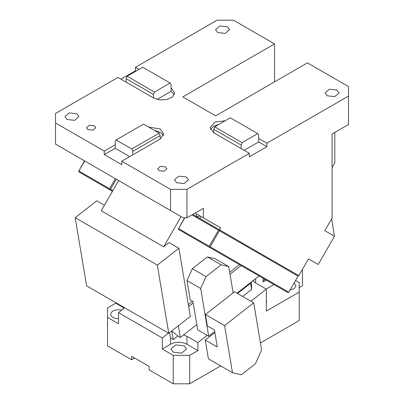 <?xml version="1.0" encoding="UTF-8"?>
<svg xmlns="http://www.w3.org/2000/svg" width="404" height="404" viewBox="0 0 404 404"><rect width="100%" height="100%" fill="white"/><g stroke="black" fill="none" stroke-linecap="round" stroke-linejoin="round"><path stroke-width="0.61" d="M266.347 302.712L266.68 301.596L266.347 300.475M260.434 342.951L299.202 320.564L299.202 292.112L266.347 311.08L266.347 289.148L254.737 282.446L252.828 280.502M299.202 292.112L299.202 282.623L295.526 280.502M273.962 284.552L266.175 289.047M289.956 290.148L294.299 288.577L295.996 285.785L294.147 282.886M107.535 317.403L118.488 323.725L118.488 312.656L162.297 337.951L162.297 349.021L173.25 355.343L173.25 383.8L149.152 369.887L149.152 366.413L131.628 356.293L131.628 359.772L107.535 345.859L107.535 307.919L115.746 303.177L115.746 302.667M242.683 296.47L251.576 289.527L250.51 282.654M251.576 289.527L251.49 281.886M237.517 293.491L250.536 283.325M162.297 349.021L170.513 344.279A11.615 6.706 0 0 1 186.941 344.279L197.894 350.601L189.678 355.343L173.25 355.343M183.466 335.012L186.941 336.285L197.894 342.607L197.894 350.601M177.831 335.956L173.25 339.537L170.513 337.956L169.614 332.588M168.488 333.113L162.297 337.951M173.25 339.537L171.705 330.952L178.124 336.194L180.32 337.466L178.361 325.755M197.894 342.607L207.207 335.33M250.894 301.212L266.347 289.148M263.06 278.255L263.06 281.992L266.297 280.124M134.643 358.03L131.628 359.772M299.202 287.683L302.49 285.785L302.49 269.332M263.06 280.729L265.201 279.492M123.281 307.015L123.563 308.691M124.674 307.823L118.488 312.656M173.25 383.8L189.678 383.8L189.678 355.343M184.204 345.859L186.471 349.021L181.689 353.152L173.25 352.182L170.983 349.021L175.689 344.905L184.204 345.859M220.68 365.903L189.678 383.8M121.675 310.166A7.747 4.469 0 0 0 110.741 314.241A7.747 4.469 0 0 0 113.009 317.403A7.747 4.469 0 0 0 118.488 318.716M115.746 303.177L123.377 307.58M214.877 332.553L205.252 340.067L216.756 346.708A0.773 0.364 -128 0 0 217.135 346.748A0.773 0.364 -128 0 0 217.206 346.455L214.448 329.987L207.328 325.876L205.429 314.519L224.594 325.589L253.717 302.843L234.552 291.779L205.429 314.519M205.252 340.067L208.393 358.808L232.487 372.72L241.37 374.771L255.394 363.822L261.61 349.975L253.717 302.843M232.487 372.72L224.594 325.589M139.021 69.367L135.461 67.311L217.059 20.2L233.487 20.2L274.563 43.915L182.81 96.884L215.665 115.857L307.419 62.883L348.49 86.597L348.49 124.538L332.063 134.022L332.063 218.109L324.806 230.679L334.487 236.269L331.649 218.827M55.51 122.957L104.247 151.096L104.247 154.57L121.771 164.691L121.771 161.211L170.513 189.35L170.513 210.514L55.51 144.117L55.51 113.468L117.938 77.427L153.535 97.98L159.878 99.934L167.039 99.53L172.599 96.894L174.69 92.92L171.059 87.86L171.059 84.38L170.109 83.032L154.485 92.056L127.103 76.245L142.728 67.226L170.109 83.032M104.247 154.57L115.201 148.248L115.201 144.773L104.247 151.096M121.771 161.211L160.105 139.082L163.736 134.022L160.105 128.962L148.576 127.048M170.513 210.514L183.148 217.806L186.941 217.806L186.941 189.35L170.513 189.35M186.941 189.35L249.369 153.308L249.369 156.787L266.892 146.667L266.892 143.193L258.681 138.446L258.681 134.971L257.732 133.623L242.102 142.642L214.721 126.836L230.351 117.811L257.732 133.623M225.306 120.725L214.817 122.104L210.146 127.699L213.666 132.694L249.369 153.308M266.892 143.193L348.49 96.081M94.39 125.801L95.753 127.699L92.885 130.179L87.82 129.593L86.456 127.699L89.324 125.22L94.39 125.801M76.866 113.787L78.906 116.635L74.604 120.352L67.008 119.478L64.968 116.63L69.271 112.913L76.866 113.787M186.279 176.957L178.725 176.164L174.493 179.866L176.533 182.714L184.133 183.583L188.436 179.866L186.279 176.957M165.473 166.842L160.449 166.342L157.651 168.801L159.009 170.695L164.075 171.281L166.943 168.801L165.473 166.842M336.88 90.011L329.321 89.218L325.094 92.92L327.134 95.763L334.729 96.637L339.032 92.92L336.88 90.011M227.467 26.841L229.507 29.684L225.205 33.406L217.61 32.532L215.564 29.684L219.867 25.967L227.467 26.841M332.063 167.524L334.8 162.782L334.8 132.441M274.563 43.915L274.563 81.855M136.012 71.104L135.461 70.786L120.953 79.164M135.461 70.786L135.461 67.311M174.316 94.657L171.059 91.339L171.059 87.86M163.362 135.759A12.393 7.156 0 0 0 160.105 132.441A12.393 7.156 0 0 0 154.767 130.623M186.941 217.806L203.369 208.323L203.369 217.857L220.614 227.816L219.453 229.826L199.818 218.488L200.98 216.478L220.614 227.816M334.487 236.269L318.195 264.484L308.52 258.893L298.839 275.659L219.453 229.826M219.109 124.301L213.625 126.205L210.514 129.437M266.892 146.667L258.681 141.925L258.681 138.446M171.059 91.339L157.08 99.409M173.377 212.166L146.708 196.768M115.201 148.248L129.714 156.626M258.681 141.925L244.167 150.303M203.369 217.857L195.112 213.09M219.291 229.735L219.453 230.719L298.061 276.109L297.899 275.119L195.935 216.251M219.18 230.118L218.519 230.179L192.011 214.877M84.537 160.878L78.613 171.321L84.699 160.969M78.886 171.028L109.555 188.734L115.367 178.674M116.302 179.214L110.489 189.274L109.827 189.34L109.555 188.734M298.061 276.109L288.769 292.203L287.835 292.557L209.227 247.172L209.499 246.884L209.227 246.278L218.519 230.179M209.499 246.884L210.161 246.819L219.453 230.719M210.161 246.819L288.769 292.203M184.774 217.806L178.558 228.573L209.227 246.278M184.557 217.806L178.558 228.573M78.613 171.321L78.886 171.922L112.453 191.304M109.827 189.34L109.555 189.627M110.489 189.274L112.842 190.632M178.285 228.861L178.558 229.467L209.227 247.172M126.154 82.169L126.154 78.689L127.103 76.245M153.535 97.98L153.535 94.501L126.154 78.689M153.535 94.501L154.485 92.056M115.201 144.773L115.201 141.294L116.15 139.946L143.531 124.134L159.156 133.158L131.775 148.965L132.724 151.409L132.724 154.889M160.105 139.082L160.105 135.603L132.724 151.409M160.105 135.603L159.156 133.158M116.15 139.946L131.775 148.965M213.772 132.754L213.772 129.28L214.721 126.836M241.158 148.566L241.158 145.087L213.772 129.28M241.158 145.087L242.102 142.642M239.476 264.64L229.689 272.281M192.592 301.248L188.335 304.576M241.117 265.585L230.017 274.255M193.223 302.99L188.663 306.55M259.08 275.957L237.007 293.198M196.839 324.569L180.32 337.466M104.399 205.257L96.763 200.849L75.189 217.695L86.597 285.84L168.746 333.265L157.333 265.125L178.906 248.278L169.049 242.587L163.655 246.799L181.083 216.615M118.65 180.573L101.222 210.752L163.655 246.799M157.333 265.125L75.189 217.695M178.906 248.278L190.314 316.418L168.746 333.265M207.429 256.919L192.329 268.711L206.02 276.614L221.119 264.822L207.429 256.919L215.039 258.676L228.735 266.579L221.119 264.822M214.701 331.477L208.676 336.184L197.723 329.856L192.971 301.465L190.228 299.884L186.996 280.578L192.329 268.711M200.98 216.478L199.869 215.837C198.692 216.559 197.374 216.69 195.905 216.231L192.789 214.433M233.138 292.88L228.735 266.579M208.676 336.184L200.687 288.481L206.02 276.614M186.996 280.578L200.687 288.481M253.475 281.447L253.475 280.336M186.941 344.279L186.941 336.285M170.513 344.279L170.513 337.956M255.626 282.957L255.626 278.654M217.19 346.364L216.756 346.708M197.066 214.221L195.905 216.231"/></g></svg>
